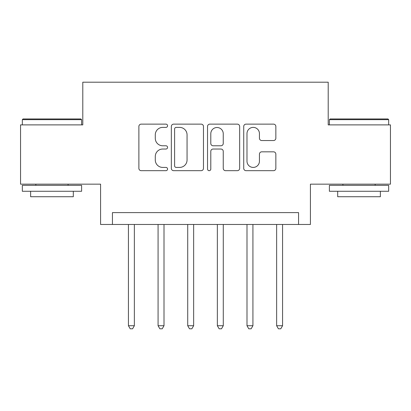 <?xml version="1.0" encoding="UTF-8"?>
<svg xmlns="http://www.w3.org/2000/svg" width="411" height="411" viewBox="0 0 411 411"><rect width="100%" height="100%" fill="white"/><g stroke="black" fill="none" stroke-linecap="round" stroke-linejoin="round"><path stroke-width="0.62" d="M167.565 125.761A1.629 1.629 0 0 0 165.931 124.132L141.204 124.132A2.327 2.327 0 0 0 138.877 126.46L138.877 168.356A2.327 2.327 0 0 0 141.204 170.683L165.931 170.683A1.629 1.629 0 0 0 167.565 169.049A1.629 1.629 0 0 0 165.931 167.421L162.735 167.421A7.449 7.449 0 0 1 155.286 159.977L155.286 156.483A7.449 7.449 0 0 1 162.735 149.034L165.931 149.034A1.629 1.629 0 0 0 167.565 147.405A1.629 1.629 0 0 0 165.931 145.777L162.735 145.777A7.449 7.449 0 0 1 155.286 138.327L155.286 134.839A7.449 7.449 0 0 1 162.735 127.389L165.931 127.389A1.629 1.629 0 0 0 167.565 125.761M273.521 140.541A2.327 2.327 0 0 0 275.848 138.214L275.848 126.46A2.327 2.327 0 0 0 273.521 124.132L246.055 124.132A2.327 2.327 0 0 0 243.728 126.46L243.728 168.356A2.327 2.327 0 0 0 246.055 170.683L273.521 170.683A2.327 2.327 0 0 0 275.848 168.356L275.848 154.156A2.327 2.327 0 0 0 273.521 151.829L261.766 151.829A2.327 2.327 0 0 0 259.439 154.156L259.439 161.199A6.227 6.227 0 0 1 253.212 167.421A6.227 6.227 0 0 1 246.985 161.199L246.985 133.616A6.227 6.227 0 0 1 253.212 127.389A6.227 6.227 0 0 1 259.439 133.616L259.439 138.214A2.327 2.327 0 0 0 261.766 140.541L273.521 140.541M298.566 224.468L310.423 224.468L310.423 184.159L390.45 184.159L390.45 124.882L328.209 124.882L328.209 82.2L82.791 82.2L82.791 124.882L20.55 124.882L20.55 184.159L100.577 184.159L100.577 224.468L298.566 224.468L298.566 212.615L112.434 212.615L112.434 224.468M203.466 126.46A2.327 2.327 0 0 0 201.138 124.132L173.673 124.132A2.327 2.327 0 0 0 171.346 126.46L171.346 168.356A2.327 2.327 0 0 0 173.673 170.683L201.138 170.683A2.327 2.327 0 0 0 203.466 168.356L203.466 126.46M209.862 124.132L237.327 124.132A2.327 2.327 0 0 1 239.654 126.46L239.654 168.356A2.327 2.327 0 0 1 237.327 170.683L225.572 170.683A2.327 2.327 0 0 1 223.245 168.356L223.245 151.361A2.327 2.327 0 0 0 220.918 149.034L213.124 149.034A2.327 2.327 0 0 0 210.797 151.361L210.797 169.049A1.629 1.629 0 0 1 209.168 170.683A1.629 1.629 0 0 1 207.534 169.049L207.534 126.46A2.327 2.327 0 0 1 209.862 124.132M176.232 127.389A1.629 1.629 0 0 0 174.603 129.018L174.603 165.792A1.629 1.629 0 0 0 176.232 167.421L179.607 167.421A7.449 7.449 0 0 0 187.056 159.977L187.056 134.839A7.449 7.449 0 0 0 179.607 127.389L176.232 127.389M223.245 133.734A6.227 6.227 0 0 0 217.023 127.508A6.227 6.227 0 0 0 210.797 133.734L210.797 143.449A2.327 2.327 0 0 0 213.124 145.777L220.918 145.777A2.327 2.327 0 0 0 223.245 143.449L223.245 133.734M128.438 224.468L128.438 325.718L134.366 325.718L134.366 224.468M134.366 325.718L132.589 328.8L130.215 328.8L128.438 325.718M158.076 224.468L158.076 325.718L164.004 325.718L164.004 224.468M164.004 325.718L162.227 328.8L159.853 328.8L158.076 325.718M187.714 224.468L187.714 325.718L193.643 325.718L193.643 224.468M193.643 325.718L191.865 328.8L189.497 328.8L187.714 325.718M217.357 224.468L217.357 325.718L223.286 325.718L223.286 224.468M223.286 325.718L221.503 328.8L219.135 328.8L217.357 325.718M246.996 224.468L246.996 325.718L252.924 325.718L252.924 224.468M252.924 325.718L251.147 328.8L248.773 328.8L246.996 325.718M23.042 118.954L80.895 118.954L81.609 119.663L22.328 119.663L23.042 118.954M51.966 191.274L22.328 191.274L22.328 185.346L81.609 185.346L81.609 191.274L51.966 191.274M73.307 191.274L73.307 196.725L30.63 196.725L30.63 191.274M330.105 118.954L387.958 118.954L388.672 119.663L329.391 119.663L330.105 118.954M359.034 191.274L329.391 191.274L329.391 185.346L388.672 185.346L388.672 191.274L359.034 191.274M380.37 191.274L380.37 196.725L337.693 196.725L337.693 191.274M276.634 224.468L276.634 325.718L282.562 325.718L282.562 224.468M282.562 325.718L280.785 328.8L278.411 328.8L276.634 325.718M22.328 124.882L22.328 119.663M35.844 185.346L35.844 184.159M68.092 185.346L68.092 184.159M81.609 124.882L81.609 119.663M329.391 124.882L329.391 119.663M342.908 185.346L342.908 184.159M375.156 185.346L375.156 184.159M388.672 124.882L388.672 119.663"/></g></svg>
